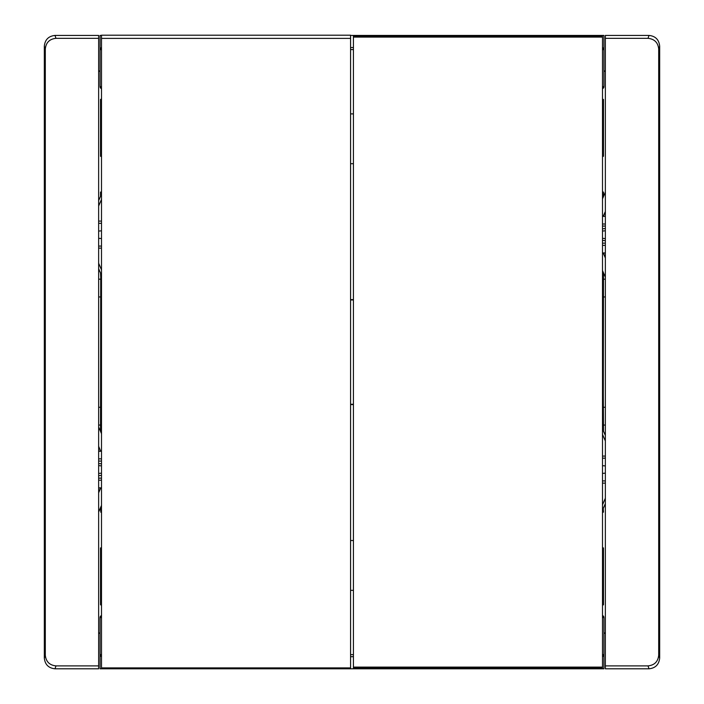 <?xml version="1.0" encoding="UTF-8"?>
<svg xmlns="http://www.w3.org/2000/svg" width="704" height="704" viewBox="0 0 704 704"><rect width="100%" height="100%" fill="white"/><g stroke="black" fill="none" stroke-linecap="round" stroke-linejoin="round"><path stroke-width="1.06" d="M101.499 617.628L100.074 617.558A2.138 2.138 0 0 1 101.499 615.551L100.074 617.558L100.074 654.57L101.499 654.641M602.501 88.678A2.138 2.138 0 0 0 603.926 86.662L602.501 88.678M603.478 272.809L603.266 426.835L603.478 431.13L605.352 435.494L603.17 430.417L602.501 430.61M602.501 238.33L605.352 238.586L602.501 238.33M603.926 71.007L605.352 71.007M602.501 86.592L603.926 86.662L603.926 71.236L605.352 71.236M603.478 99.484L602.501 99.15L603.478 99.484L603.478 156.27L602.501 156.411L602.501 148.403A25.978 25.978 0 0 0 603.249 147.726L603.24 156.411M602.501 191.99L603.478 192.13L603.478 196.566M602.501 617.628L603.926 617.558A2.138 2.138 0 0 0 602.501 615.551L603.926 617.558L603.926 632.993L605.352 632.993M603.926 633.222L605.352 633.222M605.352 503.58L603.222 508.552L603.478 512.098L602.501 512.239L602.501 508.455L603.222 508.552L603.222 512.239M602.501 605.079L603.275 604.63L603.275 596.05A25.978 25.978 0 0 1 602.501 596.746L603.425 595.901L603.425 556.67L602.501 555.826L602.501 547.818L603.478 547.958L603.478 604.745L602.501 605.343M605.352 211.79L603.416 216.304L605.352 216.304M605.352 253.079L603.416 253.079L605.352 257.594M98.648 487.925L100.584 487.925L98.648 492.439M98.648 446.635L100.584 451.15L98.648 451.15M101.499 473.176L98.648 473.431L101.499 473.176M98.648 465.643L101.499 465.89L98.648 465.643M100.522 273.099L98.648 268.734L100.522 273.099L100.734 277.394L100.522 431.411M353.426 113.89L350.574 113.89L353.426 113.89M353.426 163.706L350.574 163.706L353.426 163.706M350.574 590.339L353.426 590.339M353.276 540.522L350.574 540.522M100.074 635.448L100.074 633.213L98.648 633.222M100.074 68.781L100.074 71.016L98.648 71.007M100.074 633.037L98.648 632.993M100.074 71.236L98.648 71.236M100.522 192.13L100.522 196.284L101.499 195.774L101.499 191.99L100.522 192.13M100.83 147.796A25.978 25.978 0 0 1 100.751 147.726L100.725 108.178A25.978 25.978 0 0 1 101.499 107.483L101.499 98.886L100.522 99.484L100.522 156.27L101.499 156.411M101.499 49.588L100.074 49.658L100.074 86.662L101.499 88.678A2.138 2.138 0 0 1 100.074 86.662A2.138 2.138 0 0 0 101.499 88.678M98.648 35.429L55 35.429L98.648 35.429L98.648 668.8L55.009 668.8C48.567 668.122 45.012 664.558 44.334 658.117L44.334 46.103L45.302 49.016C45.98 42.574 49.535 39.01 55.968 38.333L98.648 38.333M101.499 547.818L100.522 547.958L100.522 604.745L101.499 605.343M100.522 507.654L100.778 512.239L100.778 507.056M350.574 38.386L350.574 35.2L101.499 35.2L101.499 667.894L350.574 667.894L350.574 38.386L101.499 38.386M353.426 667.119L353.426 668.087L602.501 668.087L602.501 37.101L353.426 37.101L353.426 667.119L602.501 667.119M353.426 37.101L353.426 36.142L602.501 36.142L602.501 37.101M350.574 299.631L353.426 299.631M350.574 299.957L353.426 299.957M350.574 404.272L353.426 404.272M350.574 404.598L353.426 404.598M353.426 656.7L350.574 656.7M101.499 238.55L98.648 238.304M101.499 230.833L98.648 231.079M100.584 487.925L98.648 487.784M98.648 446.274L100.584 451.15M100.804 451.29L98.648 451.29M98.648 492.8L100.804 487.784M101.499 602.307L101.499 596.746L100.575 595.901L100.76 547.818M100.074 60.333L100.074 35.429L101.499 35.429M101.499 99.15L100.522 99.484M100.734 279.171L98.648 279.171M98.648 296.956L100.734 296.956M98.648 427.046L100.83 432.124L100.874 352.114L101.499 352.114M100.734 425.058L98.648 425.058M98.648 407.264L100.734 407.264M98.648 512.028L101.499 505.384M98.648 200.649L100.778 195.677L100.778 191.99M55.968 38.333L55 35.429C48.567 36.106 45.012 39.662 44.334 46.103M100.874 352.114L100.83 273.812L101.499 273.618M100.522 604.745L100.725 596.05A25.978 25.978 0 0 0 101.499 596.746M101.499 605.079L100.725 604.63M603.926 643.896L603.926 668.8L100.074 668.8L100.074 643.896M98.648 480.207L101.499 480.207M98.648 458.858L101.499 458.858L98.648 458.858M101.499 432.045L100.83 432.124L101.499 433.69L100.804 432.08M98.648 246.074L101.499 246.074L98.648 246.074M101.499 223.3L98.648 223.3M45.302 49.016L45.302 655.213C45.98 661.654 49.535 665.21 55.968 665.887L98.648 665.887M603.926 617.558L603.926 654.57A2.138 2.138 0 0 1 602.501 656.577A2.138 2.138 0 0 0 603.926 654.57L602.501 654.641M605.352 277.182L603.196 272.149M605.352 192.201L602.501 198.845M603.416 216.304L605.352 216.445M605.352 211.429L603.196 216.445M602.501 473.396L605.352 473.15M602.501 465.678L605.352 465.925M605.352 230.798L602.501 231.044M602.501 196.97L603.222 197.173M603.275 99.59L603.425 147.558L602.501 148.403M605.352 257.954L603.196 252.938L605.352 252.938M603.478 431.13L603.126 352.114L602.501 352.114M350.574 35.429L603.926 35.429L603.926 60.333M603.926 86.662L603.926 49.658A2.138 2.138 0 0 0 602.501 47.643M353.426 47.529L350.574 47.529M602.501 270.538L603.17 272.105L603.126 352.114M602.501 272.184L603.17 272.096M101.499 512.239L100.778 512.239M101.499 507.258L100.786 507.056M602.501 555.826A25.978 25.978 0 0 1 603.143 556.398M603.17 556.433A25.978 25.978 0 0 1 603.249 556.503L603.24 547.818M100.751 556.503L101.499 555.826A25.978 25.978 0 0 0 100.883 556.38M101.499 107.483L100.725 108.178L100.725 99.59M100.76 156.411L100.751 147.726L101.499 148.403A25.978 25.978 0 0 1 100.857 147.831M602.501 99.15L602.501 101.93M603.275 108.178L602.501 107.483A25.978 25.978 0 0 1 603.275 108.178M605.352 224.013L602.501 224.013M602.501 245.362L605.352 245.362L602.501 245.362M602.501 480.92L605.352 480.92M605.352 458.154L602.501 458.154M602.501 49.588L603.926 49.658M605.352 38.333L605.352 35.429L649 35.429C655.433 36.106 658.988 39.662 659.666 46.103L659.666 658.126L658.698 655.213C658.02 661.654 654.465 665.21 648.032 665.887L605.352 665.887L605.352 38.333L648.032 38.333L648.991 35.429M648.032 665.887L649 668.8L605.352 668.8L649 668.8C655.433 668.122 658.988 664.558 659.666 658.117M605.352 668.8L605.352 665.887M658.698 655.213L658.698 49.016C658.02 42.574 654.465 39.01 648.032 38.333M605.352 407.264L603.266 407.264M603.266 425.058L605.352 425.058M603.266 279.171L605.352 279.171M605.352 296.956L603.266 296.956M101.499 656.577A2.138 2.138 0 0 1 100.074 654.57A2.138 2.138 0 0 0 101.499 656.577M101.499 47.643A2.138 2.138 0 0 0 100.074 49.658A2.138 2.138 0 0 1 101.499 47.643M659.666 46.103L658.698 49.016M101.499 86.592L100.074 86.662M350.574 654.641L353.426 654.641M98.648 478.148L101.499 478.148M101.499 475.394L98.648 475.649M98.648 463.575L101.499 463.822M101.499 461.067L98.648 461.067M98.648 263.234L101.499 269.878M101.499 248.134L98.648 248.134M98.648 221.091L101.499 221.091M101.499 199.355L98.648 205.999M55.968 665.887L55 668.8M44.334 658.117L45.302 655.213M603.222 191.99L603.214 197.173M350.574 49.588L353.426 49.588M605.352 440.994L602.501 434.35M602.501 504.874L605.352 498.23M605.352 240.654L602.501 240.398M602.501 228.826L605.352 228.58M605.352 483.129L602.501 483.129M602.501 456.086L605.352 456.086M602.501 243.153L605.352 243.153M605.352 226.072L602.501 226.072"/></g></svg>
